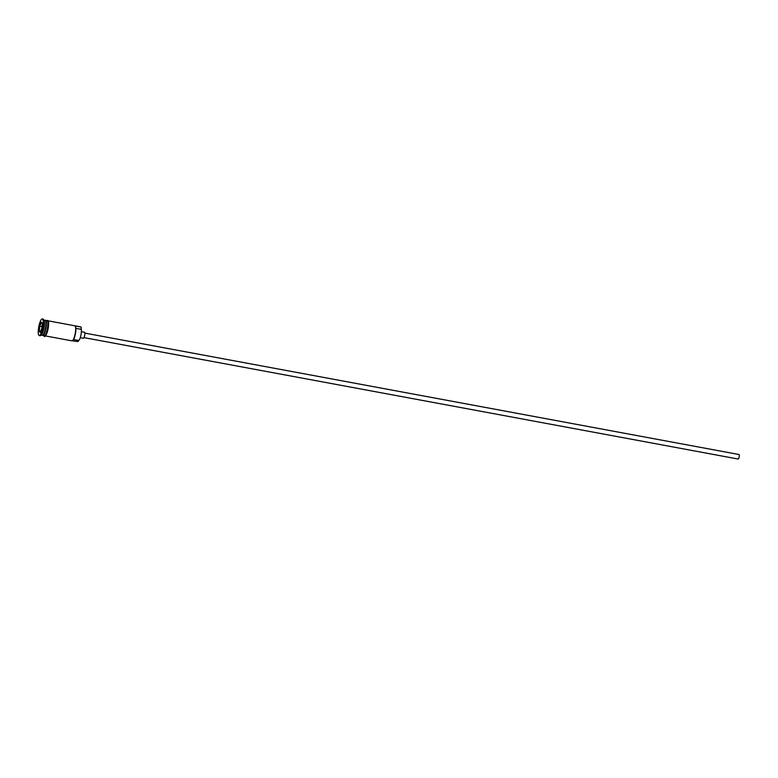 <?xml version="1.0" encoding="UTF-8"?>
<svg xmlns="http://www.w3.org/2000/svg" width="778" height="778" viewBox="0 0 778 778"><rect width="100%" height="100%" fill="white"/><g stroke="black" fill="none" stroke-linecap="round" stroke-linejoin="round"><path stroke-width="1.17" d="M72.325 340.813L77.985 341.591A4.6 1.099 100.5 0 1 78.743 340.492A6.214 1.478 100.5 0 0 80.805 335.736A6.214 1.478 100.5 0 0 81.272 329.347A4.6 1.099 100.5 0 1 81.204 327.421L80.941 327.023A7.673 1.828 -79.5 0 0 80.659 326.867L69.242 324.747A7.673 1.828 -79.5 0 0 69.154 324.737M738.925 454.527A2.305 0.545 100.5 0 1 739.012 454.517A2.305 0.545 100.5 0 1 739.1 454.556A2.305 0.545 100.5 0 1 739.1 457.065A2.305 0.545 100.5 0 1 738.176 459.039A2.305 0.545 100.5 0 1 738.098 458.991M84.384 332.284A3.063 0.729 100.5 0 1 84.51 332.264A3.063 0.729 100.5 0 1 84.617 332.323A3.063 0.729 100.5 0 1 84.617 335.658A3.063 0.729 100.5 0 1 83.392 338.294A3.063 0.729 100.5 0 1 83.275 338.226M41.03 335.114L42.275 335.337A7.673 1.828 -79.5 0 0 45.348 328.754A7.673 1.828 -79.5 0 0 45.348 320.419A7.673 1.828 -79.5 0 0 45.075 320.264L43.831 320.03M42.508 335.328A7.673 1.828 -79.5 0 0 42.712 335.425A7.673 1.828 -79.5 0 0 45.785 328.841A7.673 1.828 -79.5 0 0 45.795 320.497A7.673 1.828 -79.5 0 0 45.513 320.341A7.673 1.828 -79.5 0 0 45.28 320.361M39.201 335.551L39.941 335.688A8.432 2.013 -79.5 0 0 40.475 335.522A8.432 2.013 -79.5 0 0 43.451 327.762A8.432 2.013 -79.5 0 0 43.451 319.447A8.432 2.013 -79.5 0 0 43.325 319.272A8.432 2.013 -79.5 0 0 43.014 319.097L42.284 318.961A8.432 2.013 -79.5 0 0 38.9 326.206A8.432 2.013 -79.5 0 0 38.9 335.376A8.432 2.013 -79.5 0 0 39.201 335.551A8.432 2.013 -79.5 0 0 42.586 328.306A8.432 2.013 -79.5 0 0 42.586 319.136A8.432 2.013 -79.5 0 0 42.284 318.961M48.148 320.828L61.919 323.385A7.673 1.828 100.5 0 1 61.997 323.405L69.32 324.766A7.673 1.828 -79.5 0 0 69.242 324.747M80.941 327.023L75.077 325.933A7.673 1.828 -79.5 0 1 75.203 326.089A7.673 1.828 -79.5 0 1 75.203 333.655A7.673 1.828 -79.5 0 1 72.49 340.706A7.673 1.828 -79.5 0 1 72.004 340.861L45.357 335.911M42.712 335.425L44.181 335.697A7.673 1.828 -79.5 0 0 47.254 329.113A7.673 1.828 -79.5 0 0 47.254 320.769A7.673 1.828 -79.5 0 0 46.981 320.614L45.513 320.341M75.349 326.332A7.362 1.76 100.5 0 1 75.427 326.439A7.362 1.76 100.5 0 1 75.427 333.694A7.362 1.76 100.5 0 1 72.821 340.472A7.362 1.76 100.5 0 1 72.655 340.57M40.261 332.401L39.153 331.272L39.639 326.128L41.234 322.121L42.333 323.24L41.847 328.384L40.261 332.401M40.475 335.522L41.292 334.919A7.673 1.828 -79.5 0 0 44.006 327.859A7.673 1.828 -79.5 0 0 44.006 320.303L43.451 319.447M42.333 323.298L41.36 322.306L39.824 326.196L39.347 331.165L40.339 332.177M42.022 326.604L39.639 326.128M40.651 331.409L39.153 331.272M45.523 320.662A7.517 1.789 100.5 0 1 45.581 328.151A7.517 1.789 100.5 0 1 42.839 335.124M42.673 335.25A7.517 1.789 -79.5 0 0 45.639 328.647A7.517 1.789 -79.5 0 0 45.61 320.624A7.517 1.789 -79.5 0 0 45.406 320.487M43.928 335.649A7.741 1.848 -79.5 0 0 47.157 329.648A7.741 1.848 -79.5 0 0 47.273 320.701A7.741 1.848 -79.5 0 0 46.719 320.565M48.003 320.837A7.741 1.848 100.5 0 1 47.866 329.882A7.741 1.848 100.5 0 1 44.618 335.746M78.743 340.492L73.56 339.529M81.272 329.347L75.865 328.345M739.012 454.517L84.841 333.101M84.51 332.264L81.379 331.681M46.534 320.536L47.915 320.497C48.995 321.207 48.79 325.048 47.302 332.031C45.649 336.135 44.541 337.438 43.976 335.95L43.733 335.61M83.392 338.294L80.26 337.71M738.176 459.039L84.005 337.623"/></g></svg>
